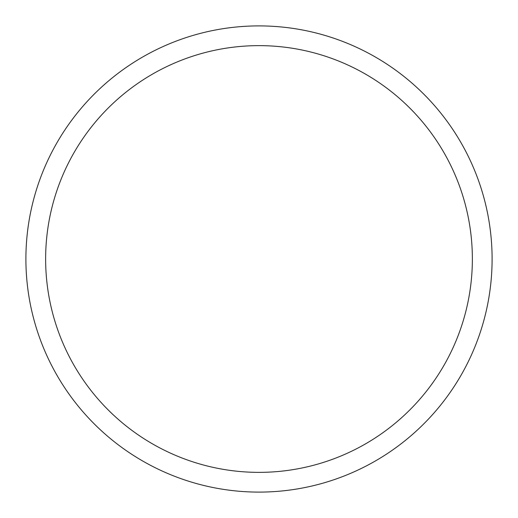 <?xml version="1.0" encoding="UTF-8"?>
<svg xmlns="http://www.w3.org/2000/svg" width="518" height="518" viewBox="0 0 518 518"><rect width="100%" height="100%" fill="white"/><g stroke="black" fill="none" stroke-linecap="round" stroke-linejoin="round"><path stroke-width="0.78" d="M259 492.1A233.1 233.1 0 0 0 492.1 259A233.1 233.1 0 0 0 259 25.9A233.1 233.1 0 0 0 25.9 259A233.1 233.1 0 0 0 259 492.1M259 472.364A213.364 213.364 0 0 0 472.364 259A213.364 213.364 0 0 0 259 45.636A213.364 213.364 0 0 0 45.636 259A213.364 213.364 0 0 0 259 472.364"/></g></svg>
